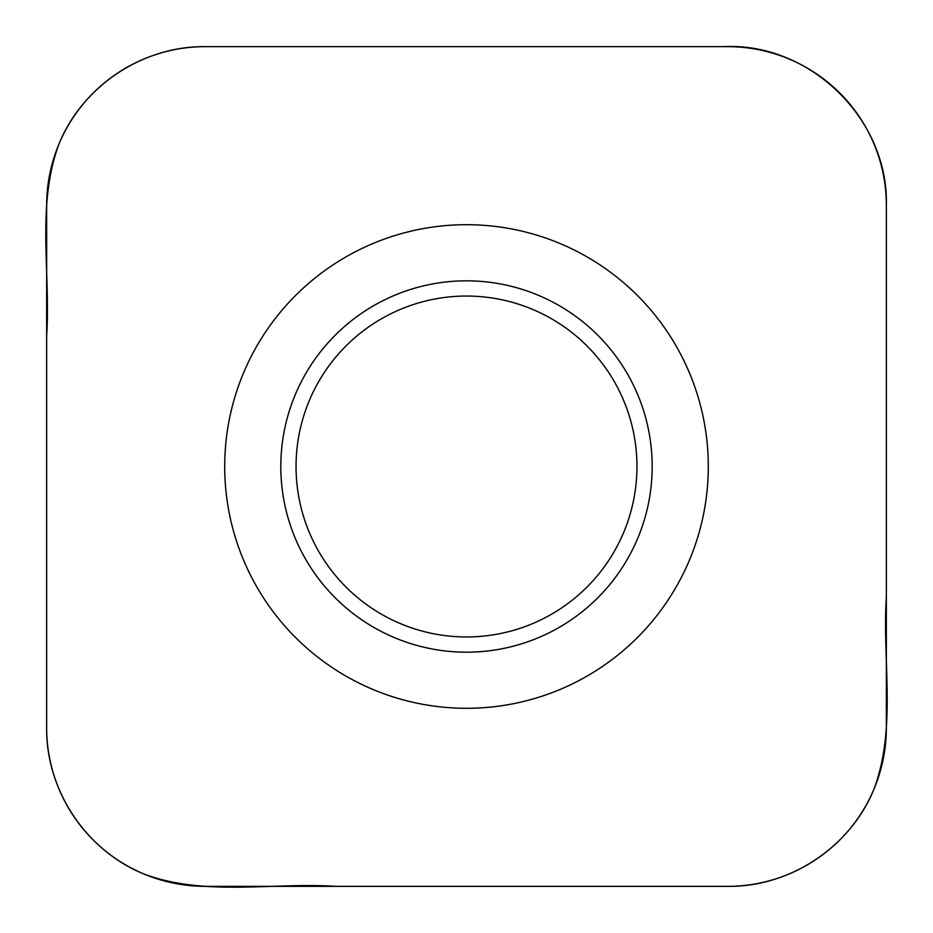<?xml version="1.0" encoding="UTF-8"?>
<svg xmlns="http://www.w3.org/2000/svg" width="933" height="933" viewBox="0 0 933 933"><rect width="100%" height="100%" fill="white"/><g stroke="black" fill="none" stroke-linecap="round" stroke-linejoin="round"><path stroke-width="1.4" d="M727.67 46.65L205.33 46.65A158.68 158.68 0 0 0 46.65 205.33L46.65 727.67A158.68 158.68 0 0 0 205.33 886.35L727.67 886.35A158.68 158.68 0 0 0 886.35 727.67L886.35 205.33A158.68 158.68 0 0 0 727.67 46.65M636.947 466.5A170.447 170.447 0 0 0 381.27 318.888A170.447 170.447 0 0 0 381.27 614.112A170.447 170.447 0 0 0 636.947 466.5M280.81 466.5A185.69 185.69 0 0 1 559.345 305.697A185.69 185.69 0 0 1 559.345 627.303A185.69 185.69 0 0 1 280.81 466.5M224.701 466.5A241.799 241.799 0 0 0 466.5 708.299A241.799 241.799 0 0 0 708.299 466.5A241.799 241.799 0 0 0 466.5 224.701A241.799 241.799 0 0 0 224.701 466.5M205.33 46.65L723.588 46.65C809.786 42.242 888.659 119.004 886.35 205.33L886.35 597.085C882.221 660.657 896.695 727.32 874.268 788.397C850.989 846.651 790.403 887.131 727.67 886.35L335.915 886.35C272.343 882.221 205.68 896.695 144.603 874.268C86.349 850.989 45.869 790.403 46.65 727.67L46.65 335.915C50.779 272.343 36.305 205.68 58.732 144.603C82.011 86.349 142.597 45.869 205.33 46.65"/></g></svg>
